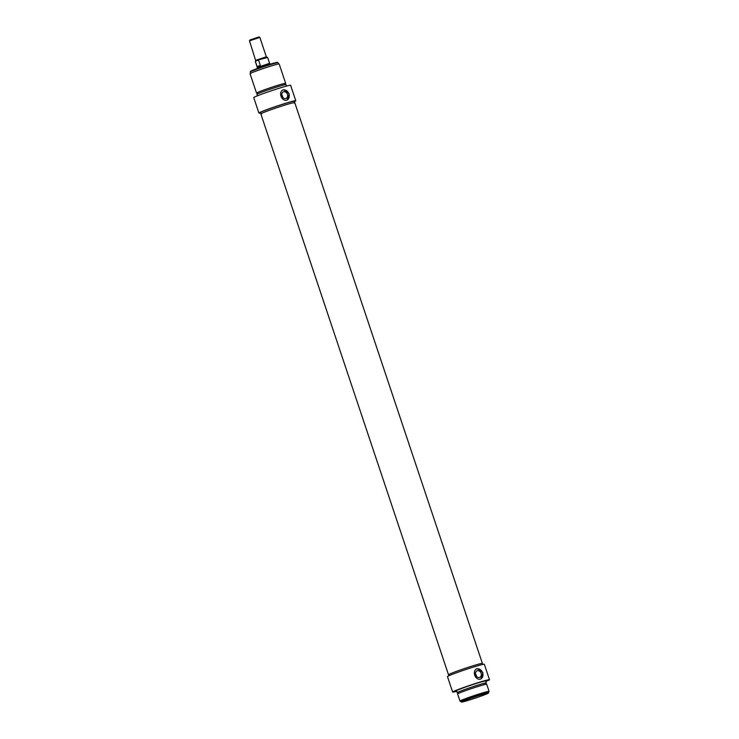 <?xml version="1.0" encoding="UTF-8"?>
<svg xmlns="http://www.w3.org/2000/svg" width="739" height="739" viewBox="0 0 739 739"><rect width="100%" height="100%" fill="white"/><g stroke="black" fill="none" stroke-linecap="round" stroke-linejoin="round"><path stroke-width="1.11" d="M485.939 694.263A14.189 0.656 -18.5 0 1 471.279 699.427A14.189 0.656 -18.5 0 1 461.533 702.05A14.189 0.656 -18.5 0 1 474.752 696.895A14.189 0.656 -18.5 0 1 488.414 693.053A14.189 0.656 -18.5 0 1 485.939 694.263M476.729 668.924A5.459 4.397 -112.1 0 1 482.622 672.85A5.459 4.397 -112.1 0 1 480.821 678.984M475.667 674.919A3.538 2.854 -112.1 0 1 477.071 670.827A3.538 2.854 -112.1 0 1 481.135 673.294A3.538 2.854 -112.1 0 1 479.731 677.386A3.538 2.854 -112.1 0 1 475.667 674.919M477.422 668.638L482.936 672.721L480.877 678.975C475.075 681.099 471.399 670.125 477.422 668.638L477.089 668.749M475.445 673.82A3.538 2.854 -112.1 0 1 476.267 675.27A3.538 2.854 -112.1 0 1 476.489 676.37M488.414 693.053L488.719 692.452A14.669 0.684 161.5 0 0 488.719 692.415A14.669 0.684 161.5 0 0 474.595 696.424A14.669 0.684 161.5 0 0 460.905 701.727A14.669 0.684 161.5 0 0 460.933 701.754L461.533 702.05M460.905 701.727L460.628 700.886A14.669 0.684 -18.5 0 1 474.318 695.584A14.669 0.684 -18.5 0 1 488.442 691.575L488.719 692.415M456.693 691.288A19.436 0.905 -18.5 0 1 452.637 692.064A19.436 0.905 -18.5 0 1 470.789 685.035A19.436 0.905 -18.5 0 1 489.504 679.723A19.436 0.905 -18.5 0 1 488.978 680.139L485.772 681.45M294.076 103.063A17.875 0.831 161.5 0 0 294.741 102.582A17.875 0.831 161.5 0 0 277.531 107.469A17.875 0.831 161.5 0 0 260.849 113.926L448.508 674.762A17.875 0.831 -18.5 0 1 465.191 668.305A17.875 0.831 -18.5 0 1 482.401 663.428A17.875 0.831 -18.5 0 0 475.26 665.109A17.875 0.831 -18.5 0 0 457.561 670.957A17.875 0.831 -18.5 0 0 448.508 674.762L448.85 675.788M460.693 701.08A15.343 0.711 -18.5 0 1 459.981 701.099A15.343 0.711 -18.5 0 1 474.309 695.556A15.343 0.711 -18.5 0 1 489.089 691.362A15.343 0.711 -18.5 0 1 488.507 691.778M459.981 701.099L457.598 693.995A15.343 0.711 -18.5 0 1 471.925 688.452A15.343 0.711 -18.5 0 1 486.705 684.259L489.089 691.362M458.18 693.579L457.82 692.489A14.669 0.684 -18.5 0 1 471.51 687.187A14.669 0.684 -18.5 0 1 485.634 683.178L485.994 684.268M457.884 692.683A15.343 0.711 -18.5 0 1 457.173 692.702A15.343 0.711 -18.5 0 1 471.5 687.159A15.343 0.711 -18.5 0 1 486.28 682.965A15.343 0.711 -18.5 0 1 485.699 683.381M457.173 692.702L456.517 690.762A15.343 0.711 -18.5 0 1 470.845 685.219A15.343 0.711 -18.5 0 1 485.625 681.025L486.28 682.965M489.504 679.723L484.341 664.287A19.436 0.905 161.5 0 0 465.616 669.599A19.436 0.905 161.5 0 0 447.474 676.619L452.637 692.064M249.496 40.848L259.842 37.384L258.973 36.95L249.921 39.98L249.496 40.839L255.777 60.949M257.92 60.062L267.62 57.42L269.596 63.314L257.301 67.425L255.334 61.531L255.777 60.931L258.576 60.164L260.313 65.328L257.135 66.621L255.408 61.448L255.943 60.857M257.135 66.621L260.313 65.328M257.311 68.515L263.537 65.632L270.243 64.191M295.776 100.726L290.612 85.29A19.436 0.905 161.5 0 0 271.887 90.601A19.436 0.905 161.5 0 0 253.745 97.622L258.909 113.067A19.436 0.905 -18.5 0 1 277.06 106.037A19.436 0.905 -18.5 0 1 295.776 100.726A19.436 0.905 -18.5 0 1 295.249 101.151L294.381 101.502M260.507 112.91A19.436 0.905 -18.5 0 1 258.909 113.067M260.849 113.926L260.396 112.568A17.875 0.831 -18.5 0 1 277.079 106.111A17.875 0.831 -18.5 0 1 294.288 101.225L294.741 102.582A17.875 0.831 161.5 0 0 287.61 104.264A17.875 0.831 161.5 0 0 269.901 110.12A17.875 0.831 161.5 0 0 260.849 113.926A17.875 0.831 161.5 0 0 261.68 113.908M286.556 86.057L286.085 84.643A15.343 0.711 161.5 0 0 271.305 88.837A15.343 0.711 161.5 0 0 256.978 94.389L257.449 95.802M285.365 84.662L285.005 83.572A14.669 0.684 161.5 0 0 270.88 87.581A14.669 0.684 161.5 0 0 257.19 92.874L257.56 93.973M285.069 83.775A15.343 0.711 161.5 0 0 285.651 83.359A15.343 0.711 161.5 0 0 270.871 87.553A15.343 0.711 161.5 0 0 256.544 93.096A15.343 0.711 161.5 0 0 257.255 93.077M285.651 83.359L279.166 63.97A15.343 0.711 161.5 0 0 264.386 68.164A15.343 0.711 161.5 0 0 250.059 73.715L256.544 93.096M287.166 100.042C281.365 102.167 277.698 91.193 283.711 89.705L289.235 93.788L287.166 100.042M250.641 73.3L250.207 72.006A14.669 0.684 -18.5 0 1 250.216 71.969A14.669 0.684 -18.5 0 1 263.897 66.713A14.669 0.684 -18.5 0 1 277.993 62.676A14.669 0.684 -18.5 0 1 278.021 62.704L278.455 63.988M277.993 62.676L277.393 62.381A14.189 0.656 161.5 0 0 263.749 66.279A14.189 0.656 161.5 0 0 250.512 71.369L250.216 71.969M282.778 97.437A3.538 2.854 67.9 0 0 282.566 96.338A3.538 2.854 67.9 0 0 281.744 94.888M287.425 94.361A3.538 2.854 67.9 0 0 283.36 91.895A3.538 2.854 67.9 0 0 281.956 95.987A3.538 2.854 67.9 0 0 286.021 98.453A3.538 2.854 67.9 0 0 287.425 94.361M287.111 100.061A5.459 4.397 67.9 0 0 288.912 93.918A5.459 4.397 67.9 0 0 283.019 89.992M259.842 37.384L266.326 56.774L255.98 60.238M266.964 57.365L258.05 60.007M482.743 664.444L294.741 102.582M266.326 56.774L266.918 57.217M258.022 60.016L267.62 57.42M255.685 60.977L255.334 61.531M257.301 67.425L257.172 68.09M269.587 63.314L270.104 63.766"/></g></svg>
